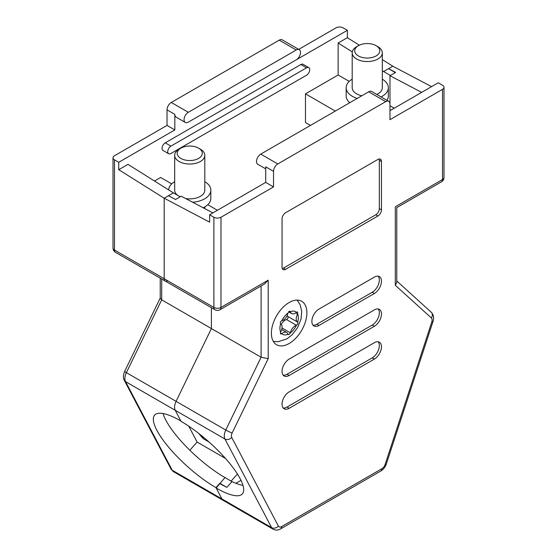 <?xml version="1.0" encoding="UTF-8"?>
<svg xmlns="http://www.w3.org/2000/svg" width="557" height="557" viewBox="0 0 557 557"><rect width="100%" height="100%" fill="white"/><g stroke="black" fill="none" stroke-linecap="round" stroke-linejoin="round"><path stroke-width="0.84" d="M382.318 59.627L392.817 66.213L383.585 71.547L382.318 70.746M352.289 51.898L338.141 43.021L347.373 37.688L359.321 45.187M185.314 122.436A6.023 3.481 120 0 0 188.322 122.136L296.254 59.829A6.023 3.481 120 0 0 300.508 52.449A6.023 3.481 120 0 0 299.262 49.691A6.023 3.481 120 0 0 296.254 49.984L188.322 112.298A6.023 3.481 120 0 0 184.061 119.678A6.023 3.481 120 0 0 185.314 122.436L176.082 117.102A6.023 3.481 -60 0 1 174.835 114.345L174.835 129.927L118.738 162.31L118.738 169.69L127.971 164.364L173.415 192.889L164.183 198.215L164.183 278.737A5.02 2.896 120 0 0 165.22 281.034A5.02 2.896 120 0 0 167.734 280.784M118.738 169.69L164.183 198.215L168.444 195.758L175.546 199.497L181.227 196.217L212.885 212.899M310.451 125.416L305.48 122.547L305.48 93.855L338.141 74.993L338.141 43.021M171.709 183.873L160.632 177.481L154.505 181.018M347.373 37.688L347.373 30.308L291.283 62.697M306.545 67.822L300.864 64.542L165.248 142.836L170.929 146.115A4.519 2.611 120 0 0 167.734 151.65A4.519 2.611 120 0 0 168.667 153.718A4.519 2.611 120 0 0 170.929 153.495L306.545 75.202A4.519 2.611 120 0 0 309.741 69.667A4.519 2.611 120 0 0 308.808 67.599A4.519 2.611 120 0 0 306.545 67.822L170.929 146.115M300.864 64.542A4.519 2.611 -60 0 1 303.126 64.32L308.808 67.599M168.667 153.718L162.985 150.439A4.519 2.611 -60 0 1 162.052 148.371A4.519 2.611 -60 0 1 165.248 142.836M198.703 433.395A105.44 29.444 -138.1 0 0 203.242 438.679L199.622 434.119M163.034 413.524A58.743 16.404 -138.1 0 0 224.965 477.572L216.172 488.036L221.916 498.94A10.04 5.8 120 0 0 223.329 500.451A10.04 5.8 -60 0 1 221.916 498.94L271.621 527.632L224.951 439.02L175.246 410.321L180.844 420.953A58.743 16.404 -138.1 0 0 154.658 415.083A58.743 16.404 -138.1 0 0 169.07 447.71A58.743 16.404 -138.1 0 0 215.956 487.619L221.916 498.94L172.21 470.24A10.04 5.8 120 0 0 173.624 471.758L273.034 529.15A10.04 5.8 -60 0 1 271.621 527.632A5.02 3.85 -27.8 0 0 278.389 526.093A5.02 2.896 120 0 0 281.605 526.602L381.907 468.695A5.02 2.896 120 0 0 385.124 464.468L431.786 321.967A5.02 2.896 120 0 0 431.369 317.956L395.303 285.268L395.303 206.793C397.218 207.9 397.218 207.9 395.303 206.793L442.523 179.528L442.523 89.343A5.02 2.896 0 0 0 443.992 87.289A5.02 2.896 0 0 0 442.523 85.242L438.262 82.784L389.977 110.655M226.358 487.09L219.813 483.316L215.956 487.619M174.835 114.345L167.023 109.84L167.023 125.416L114.477 155.751A5.02 2.896 -0 0 0 113.008 157.805A5.02 2.896 -0 0 0 114.477 159.852L114.477 250.037A5.02 2.896 180 0 1 113.008 247.99A5.02 5.02 0 0 0 115.522 252.342L165.22 281.034A5.02 2.896 -60 0 1 164.183 278.737L164.183 198.215L209.627 222.159L209.627 214.786L213.888 217.244A5.02 2.896 0 0 0 220.983 217.244L220.983 307.429L268.202 280.171L268.202 358.645L261.101 357.239L211.402 328.546L211.402 307.694L211.402 328.546L176.082 401.339A10.04 5.8 120 0 0 175.246 410.321A10.04 5.8 -60 0 1 176.082 401.339L211.402 328.546L161.697 299.847L160.228 298.211L160.228 278.152M231.997 481.631L224.965 477.572M231.106 481.116L237.456 474.035M241 480.357L235.917 483.288M188.746 426.175L197.129 442.091L189.826 450.237M296.254 49.984L279.21 40.146L171.284 102.46L188.322 112.298M174.835 129.927L167.023 125.416M347.373 30.308L343.112 27.85A5.02 2.896 0 0 0 336.017 27.85L298.726 49.378M118.738 162.31L114.477 159.852M167.023 109.84A6.023 3.481 -60 0 1 171.284 102.46M279.21 40.146A6.023 3.481 -60 0 1 282.225 39.846L299.262 49.691M225.536 458.488L197.129 442.091M203.242 438.679L209.077 442.042M335.3 111.066L305.48 93.855M349.225 81.392L338.141 74.993M395.345 72.598L388.556 68.678L392.817 66.213L431.578 86.641M383.585 71.547L390.38 75.467M180.203 196.809L173.415 192.889M289.153 302.514A25.107 14.496 120 0 0 272.749 324.634A25.107 14.496 120 0 0 276.599 344.748A25.107 14.496 120 0 0 289.153 343.509A25.107 14.496 120 0 0 305.549 321.389A25.107 14.496 120 0 0 301.706 301.267A25.107 14.496 120 0 0 289.153 302.514M209.627 214.786L265.717 182.397L265.717 166.822L273.529 171.326L273.529 186.908L265.717 182.397M216.172 488.036A58.743 16.404 41.9 0 0 242.365 493.906A58.743 16.404 41.9 0 0 227.952 461.28A58.743 16.404 41.9 0 0 181.067 421.371L175.246 410.321L125.548 381.629L172.21 470.24A5.02 3.85 152.2 0 1 170.985 468.994L124.322 380.375A5.02 3.85 152.2 0 0 125.548 381.629A10.04 5.8 120 0 1 126.376 372.647L225.78 430.039L261.101 357.239L261.101 285.971M242.998 485.412A58.743 16.404 41.9 0 1 232.025 481.596L226.88 487.34A58.743 16.404 41.9 0 1 220.036 483.727M394.238 108.197L389.977 105.739L389.977 75.696L395.658 72.417L388.556 68.678M421.635 92.378L389.977 75.696M265.717 168.855L257.738 164.252A6.023 3.481 -60 0 1 256.492 161.488A6.023 3.481 -60 0 1 260.746 154.115L277.79 163.953L385.716 101.639L368.678 91.801A6.023 3.481 -60 0 1 371.686 91.501L388.73 101.339A6.023 3.481 120 0 0 385.716 101.639M260.746 154.115L368.678 91.801M388.73 101.339A6.023 3.481 120 0 1 389.977 104.096L389.977 119.678L442.523 89.343M220.983 217.244L273.529 186.908M381.454 161.495A5.02 2.896 120 0 0 380.417 159.191A5.02 2.896 120 0 0 377.904 159.441L285.602 212.732A5.02 2.896 120 0 0 282.051 218.887L282.051 267.256A5.02 2.896 120 0 0 283.088 269.553A5.02 2.896 120 0 0 285.602 269.31L377.904 216.012A5.02 2.896 120 0 0 381.454 209.864L381.454 161.495L379.324 160.263A5.02 2.896 120 0 0 379.115 158.989M374.36 359.084A10.04 5.8 120 0 0 380.918 350.235A10.04 5.8 120 0 0 379.38 342.193A10.04 5.8 120 0 0 374.36 342.687L289.153 391.884A10.04 5.8 120 0 0 282.594 400.734A10.04 5.8 120 0 0 284.133 408.775A10.04 5.8 120 0 0 289.153 408.281L374.36 359.084L372.229 357.859A10.04 5.8 120 0 0 378.461 349.984A10.04 5.8 120 0 0 378.196 341.775M374.36 326.291A10.04 5.8 120 0 0 380.918 317.441A10.04 5.8 120 0 0 379.38 309.393A10.04 5.8 120 0 0 374.36 309.894L289.153 359.084A10.04 5.8 120 0 0 282.594 367.933A10.04 5.8 120 0 0 284.133 375.982A10.04 5.8 120 0 0 289.153 375.481L374.36 326.291L372.229 325.058A10.04 5.8 120 0 0 378.461 317.191A10.04 5.8 120 0 0 378.196 308.982M374.36 293.497A10.04 5.8 120 0 0 380.918 284.648A10.04 5.8 120 0 0 379.38 276.599A10.04 5.8 120 0 0 374.36 277.101L318.973 309.072A10.04 5.8 120 0 0 312.414 317.922A10.04 5.8 120 0 0 313.953 325.97A10.04 5.8 120 0 0 318.973 325.469L374.36 293.497L372.229 292.265A10.04 5.8 120 0 0 378.461 284.397A10.04 5.8 120 0 0 378.196 276.181M277.79 163.953A6.023 3.481 120 0 0 273.529 171.326M207.775 204.698L217.432 210.274M312.999 325.156A10.04 5.8 120 0 0 316.842 324.244L372.229 292.265M283.179 375.167A10.04 5.8 120 0 0 287.022 374.255L372.229 325.058M283.179 407.968A10.04 5.8 120 0 0 287.022 407.049L372.229 357.859M282.26 268.53A5.02 2.896 120 0 0 283.471 268.077L375.773 214.786A5.02 2.896 120 0 0 379.324 208.638L379.324 160.263M441.478 181.826A5.02 5.02 0 0 0 443.992 177.481A5.02 2.896 180 0 1 442.523 179.528A5.02 2.896 -120 0 1 441.478 181.826L396.772 207.643L396.772 282.225L395.303 285.268M268.202 280.171L264.652 283.917L219.945 309.734A5.02 2.896 60 0 0 220.983 307.429A5.02 2.896 180 0 1 213.888 307.429L213.888 217.244M358.381 55.93A12.553 7.248 0 0 0 376.128 55.93A12.553 7.248 0 0 0 376.135 45.681A12.553 7.248 0 0 0 376.128 45.681L377.904 46.704A15.06 8.696 0 0 1 382.318 52.859A15.06 8.696 0 0 1 373.023 60.887A15.06 8.696 0 0 1 356.605 59.007A15.06 8.696 0 0 1 352.191 52.859A15.06 8.696 0 0 1 356.605 46.704L358.381 45.681A12.553 7.248 0 0 0 358.381 55.93M352.191 52.859L352.191 87.7A15.06 8.696 0 0 0 356.605 93.848A15.06 8.696 0 0 0 361.751 95.797M376.776 94.439A15.06 8.696 0 0 0 382.318 87.7L382.318 52.859M386.92 100.295A21.089 12.177 0 0 0 388.34 95.901L388.34 87.7A21.089 12.177 0 0 0 382.318 79.185M352.191 79.185A21.089 12.177 0 0 0 346.169 87.7A21.089 12.177 0 0 0 352.344 96.312A21.089 12.177 0 0 0 357.225 98.408M381.051 96.911A21.089 12.177 0 0 0 388.34 87.7M376.128 45.681A12.553 7.248 0 0 0 358.381 45.681M346.169 87.7L346.169 95.901A21.089 12.177 0 0 0 349.775 102.711M200.395 149.192L198.619 148.169A12.553 7.248 0 0 0 180.865 148.169A12.553 7.248 0 0 0 180.872 158.418A12.553 7.248 0 0 0 198.619 158.418A12.553 7.248 0 0 0 198.619 148.169L200.395 149.192A15.06 8.696 0 0 1 204.809 155.34A15.06 8.696 0 0 1 195.507 163.375A15.06 8.696 0 0 1 179.096 161.488A15.06 8.696 0 0 1 174.682 155.34A15.06 8.696 0 0 1 179.096 149.192L180.865 148.169M174.682 155.34L174.682 190.188A15.06 8.696 0 0 0 177.481 195.235M174.682 181.666A21.089 12.177 0 0 0 168.66 189.909M203.159 207.782A21.089 12.177 0 0 0 210.831 198.389L210.831 190.188A21.089 12.177 0 0 0 204.809 181.666M192.659 202.247A21.089 12.177 0 0 0 210.831 190.188M185.662 198.557A15.06 8.696 0 0 0 204.809 190.188L204.809 155.34M281.828 333.727A1.789 1.03 120 0 0 281.87 333.699A7.032 4.059 -60 0 1 283.137 332.773A7.032 4.059 -60 0 1 286.646 332.425A7.032 4.059 -60 0 1 287.934 334.242A1.789 1.03 120 0 0 287.941 334.277A13.055 7.533 -60 0 1 281.828 333.727L280.617 333.998L280.624 332.007A13.055 7.533 -60 0 1 280.624 323.861A1.789 1.03 120 0 0 280.644 323.875A7.032 4.059 -60 0 1 280.644 331.965A1.789 1.03 120 0 0 280.624 332.007M281.341 324.494A7.032 4.059 -60 0 1 285.226 320.087A7.032 4.059 -60 0 1 286.493 319.551A1.789 1.03 120 0 0 287.913 318.047A1.789 1.03 120 0 0 287.711 316.404A7.032 4.059 -60 0 1 287.022 315.791M295.168 325.831A7.032 4.059 -60 0 1 296.435 325.288A1.789 1.03 120 0 0 296.47 325.274A13.055 7.533 -60 0 1 290.357 332.877A1.789 1.03 120 0 0 290.371 332.828A7.032 4.059 -60 0 1 295.168 325.831M296.47 312.289A1.789 1.03 120 0 0 296.435 312.324A7.032 4.059 -60 0 1 291.652 313.591A7.032 4.059 -60 0 1 290.371 311.781A1.789 1.03 120 0 0 290.357 311.746A13.055 7.533 -60 0 1 296.47 312.289L297.612 311.983L297.682 314.009A13.055 7.533 -60 0 1 297.682 322.162A1.789 1.03 120 0 0 297.654 322.141A7.032 4.059 -60 0 1 297.654 314.057A1.789 1.03 120 0 0 297.682 314.009M287.941 313.145A1.789 1.03 120 0 0 287.934 313.187A7.032 4.059 -60 0 1 281.87 320.735A1.789 1.03 120 0 0 281.828 320.741A13.055 7.533 -60 0 1 287.941 313.145L289.111 311.384L290.357 311.746L290.03 311.314M280.624 323.861C279.969 322.907 280.275 321.911 281.543 320.867L281.828 320.741M290.357 332.877L289.111 334.59L287.941 334.277L288.241 334.694M297.682 322.162C298.246 323.262 297.842 324.299 296.47 325.274M161.697 279.001L161.697 299.847L126.376 372.647A5.02 0.508 -154.1 0 1 124.664 371.352L160.228 298.051M115.522 252.342A5.02 2.896 -60 0 1 114.477 250.037L213.888 307.429A5.02 2.896 120 0 0 214.925 309.734A5.02 5.02 0 0 0 219.945 309.734M268.202 358.645L232.137 432.984A5.02 2.896 120 0 0 231.719 437.475L278.389 526.093M316.842 324.244L318.973 325.469M287.022 374.255L289.153 375.481M287.022 407.049L289.153 408.281M379.324 208.638L381.454 209.864M375.773 214.786L377.904 216.012M283.471 268.077L285.602 269.31M231.719 437.475A5.02 3.85 -27.8 0 1 224.951 439.02A10.04 5.8 -60 0 1 225.78 430.039A5.02 0.508 25.9 0 0 232.137 432.984M396.772 280.993L431.195 312.192A5.02 4.066 132.2 0 1 431.369 317.956M431.195 312.192C433.59 314.684 434.188 317.782 433.012 321.48A5.02 1.399 -161.9 0 1 431.786 321.967M433.012 321.48L386.342 463.981A5.02 1.399 -161.9 0 1 385.124 464.468M386.342 463.981C385.305 467.031 383.481 469.37 380.863 470.992A5.02 2.896 -120 0 0 381.907 468.695M380.863 470.992L280.561 528.899A5.02 2.896 -120 0 0 281.605 526.602M286.493 319.551L296.435 325.288M282.03 328.017L290.371 332.828M280.31 332.801L281.87 333.699M289.445 311.245L290.371 311.781M295.676 312.916L297.654 314.057M287.711 316.404L297.654 322.141M203.319 438.463L202.094 437.022M113.008 247.99L113.008 157.805M124.664 371.352C123.132 375.007 123.02 378.015 124.322 380.375M170.985 468.994L173.624 471.758M443.992 177.481L443.992 87.289M165.22 281.034L214.925 309.734M280.561 528.899C277.971 530.348 275.464 530.431 273.034 529.15M376.135 45.681L377.904 46.704M204.809 208.645L204.809 206.905M281.689 329.563L286.646 332.425M273.292 341.378L278.18 341.713L286.758 338.955L291.812 335.14L297.522 327.822L301.045 319.008L301.72 311.516L300.181 304.86L297.132 300.091M288.596 311.829L291.652 313.591"/></g></svg>
